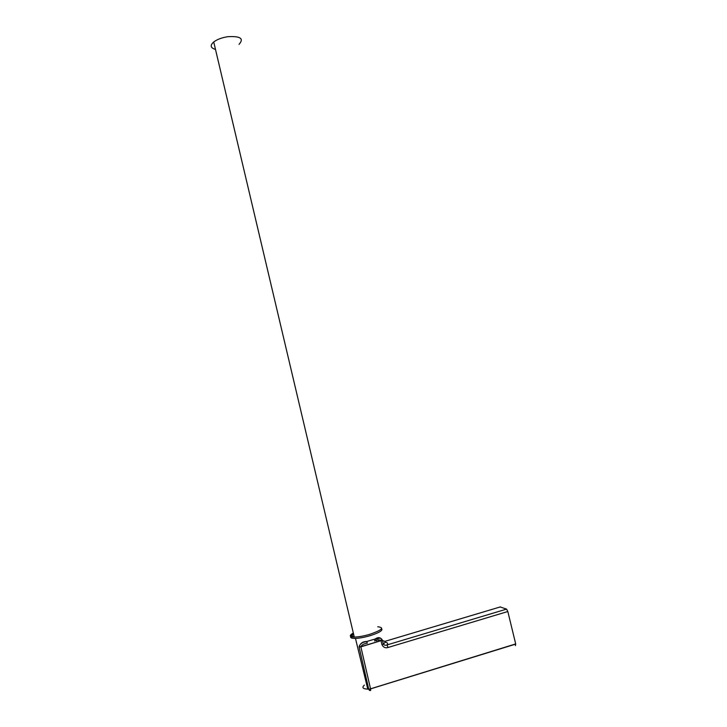 <?xml version="1.0" encoding="UTF-8"?>
<svg xmlns="http://www.w3.org/2000/svg" width="727" height="727" viewBox="0 0 727 727"><rect width="100%" height="100%" fill="white"/><g stroke="black" fill="none" stroke-linecap="round" stroke-linejoin="round"><path stroke-width="1.09" d="M375.005 640.86C377.622 639.578 379.621 639.524 381.003 640.687L360.874 646.866L370.534 688.823L515.688 643.922L507.828 611.516L506.555 609.117L500.158 606.954M381.966 644.658L383.338 644.049L382.429 640.251L381.057 640.851L381.966 644.658C383.32 647.348 385.346 648.293 388.036 647.493L507.828 611.516M353.431 633.481C350.796 635.244 351.041 636.279 354.167 636.598M374.614 640.987L375.196 639.224L380.348 638.052L381.748 639.469L381.003 640.687L359.138 647.194L368.707 689.132L369.461 690.432L370.543 690.514L370.57 688.996L367.789 689.141L369.57 689.042M515.425 645.64L515.688 643.922M378.867 641.323L378.458 640.741M382.529 640.669C385.501 641.096 385.773 642.223 383.338 644.049C384.201 645.267 385.419 645.558 386.991 644.94L388.036 647.493M359.138 647.194C360.038 643.413 362.564 641.523 366.717 641.514L375.15 639.006C378.24 636.861 380.666 637.279 382.429 640.251M369.461 690.432L370.743 690.205M369.916 690.077L369.607 689.178L515.725 644.086M367.326 643.159L366.753 641.659C362.991 641.868 360.465 643.404 359.193 646.285C358.974 646.721 359.529 646.848 360.846 646.694C361.91 644.767 364.045 643.595 367.244 643.186M353.322 633.017C349.015 635.534 349.333 636.888 354.276 637.07C358.511 636.988 363.636 636.089 369.661 634.362C382.075 630.073 384.765 627.546 377.722 626.774M215.492 49.427C210.448 47.927 209.858 45.438 213.729 41.957C217.182 39.385 221.871 37.631 227.796 36.695C240.464 35.986 244.217 38.54 239.047 44.356M377.059 641.859L376.74 641.023M500.421 606.881L384.728 641.423M506.555 609.117L386.991 644.94C388.236 643.468 387.573 642.541 384.992 642.159M353.64 634.362C349.114 637.052 349.732 638.397 355.467 638.415C359.629 638.215 364.472 637.325 369.988 635.725C379.267 632.744 383.138 630.391 381.593 628.673M364.381 685.116C361.664 687.569 362.8 688.914 367.789 689.141L355.467 638.415C349.714 638.315 349.087 636.916 353.604 634.208M381.684 640.596L381.184 640.578L381.684 640.596M366.717 641.514L375.15 639.006M354.276 637.07L213.729 41.957"/></g></svg>
